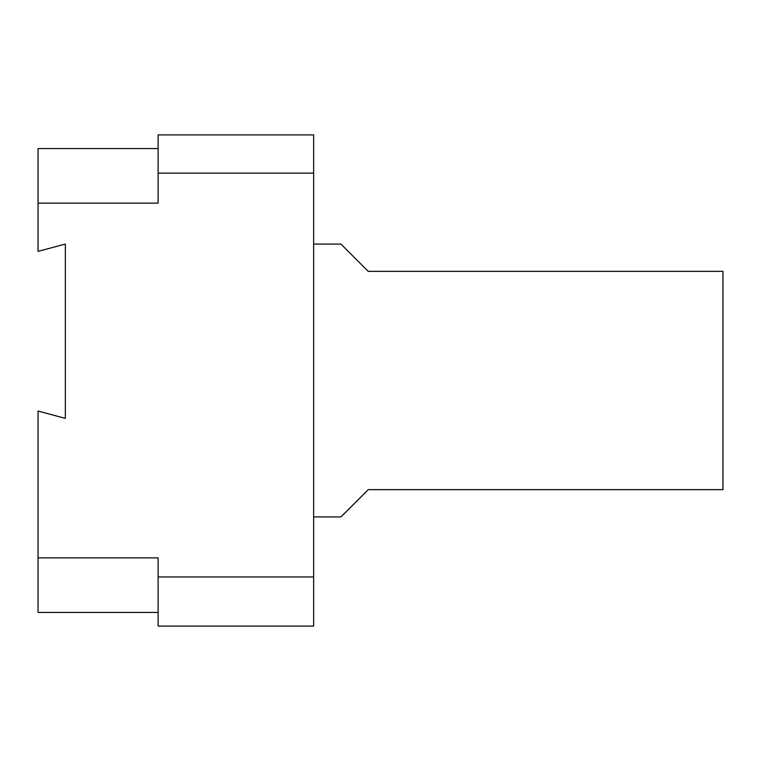 <?xml version="1.0" encoding="UTF-8"?>
<svg xmlns="http://www.w3.org/2000/svg" width="761" height="761" viewBox="0 0 761 761"><rect width="100%" height="100%" fill="white"/><g stroke="black" fill="none" stroke-linecap="round" stroke-linejoin="round"><path stroke-width="1.14" d="M313.646 576.962L313.646 626.084L158.117 626.084L158.117 576.962L313.646 576.962L313.646 134.916L158.117 134.916L158.117 203.139L38.05 203.139L38.05 148.566L158.117 148.566M38.05 203.139L38.05 251.377L65.341 244.062L65.341 418.369L38.05 411.064L38.05 557.861L158.117 557.861L158.117 576.962M38.05 557.861L38.05 612.434L158.117 612.434M158.117 173.118L313.646 173.118M313.646 516.938L340.938 516.938L368.219 489.646L722.95 489.646L722.95 271.354L368.219 271.354L340.938 244.062L313.646 244.062"/></g></svg>

